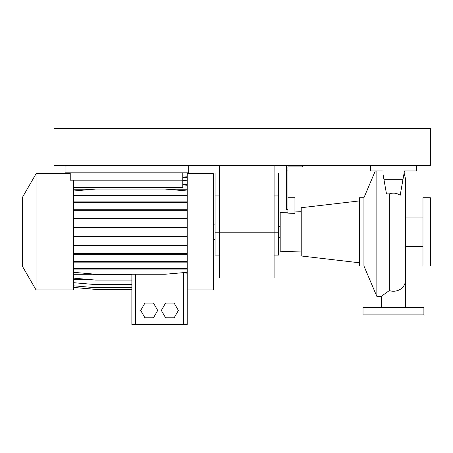 <?xml version="1.0" encoding="UTF-8"?>
<svg xmlns="http://www.w3.org/2000/svg" width="453" height="453" viewBox="0 0 453 453"><rect width="100%" height="100%" fill="white"/><g stroke="black" fill="none" stroke-linecap="round" stroke-linejoin="round"><path stroke-width="0.68" d="M405.446 307.485L405.446 280.333A11.993 10.906 180 0 1 393.453 291.239A11.993 10.906 180 0 1 389.314 290.566L389.314 193.878C393.204 192.536 396.834 193.001 400.186 195.26L399.608 194.881M376.851 170.974L376.851 296.421L381.466 296.421M381.466 307.485L381.466 296.234L389.314 290.566M383.028 174.303L386.477 193.878L389.314 193.878M278.521 236.279L279.076 236.279M278.521 227.423L279.076 227.423M280.186 237.383L279.076 237.383L279.076 226.313L280.186 226.313M363.935 265.979L363.935 197.723L359.512 197.723L359.512 265.979L363.935 265.979L376.851 296.421M359.512 200.911L301.217 207.717L301.217 255.979L359.512 262.791M287.932 212.18L280.186 212.451L280.186 251.251L301.217 251.987M294.943 211.936L301.217 211.715M302.689 165.436L302.689 166.914L287.932 166.914L287.932 213.89L294.943 213.584L294.943 197.723L287.932 197.723M363.935 197.723L375.288 170.974M405.446 246.608L422.972 246.608M405.446 280.333L405.446 178.533L405.446 217.089L422.972 217.089M422.972 197.723L422.972 265.979L430.35 265.979L430.35 197.723L422.972 197.723M423.895 307.485L363.017 307.485L363.017 314.863L423.895 314.863L423.895 307.485M393.453 307.485C377.944 307.485 377.944 307.485 393.453 307.485M286.455 165.436L286.455 209.529L287.932 209.529M286.455 170.974L287.932 170.974M382.44 170.974L370.395 170.974L370.395 165.436M416.517 165.436L416.517 170.974L404.467 170.974L403.006 179.275L383.901 179.275M404.467 170.974L403.397 177.061M403.006 179.275L400.186 195.26M396.233 193.454L394.976 193.216M394.382 193.154L393.555 193.114M274.093 255.096L278.521 255.096L278.521 232.219L274.093 232.219L274.093 277.972L219.49 277.972L219.49 232.219L274.093 232.219L274.093 165.436M219.49 165.436L219.49 232.219L215.062 232.219L215.062 255.096L219.49 255.096M278.521 232.219L278.521 173.063L274.093 173.063M219.49 173.063L215.062 173.063L215.062 232.219M22.65 266.715L22.65 196.981L36.07 173.737L36.07 289.96L22.65 266.715M36.07 289.96L73.567 289.96L73.567 180.198M187.208 289.96L213.403 289.96L213.403 173.737L187.208 173.737L187.208 324.461L131.863 324.461L131.863 274.252M182.78 172.814L182.78 187.718L73.567 187.718M70.243 172.814L70.243 180.198L182.78 180.198M165.605 303.057L161.342 310.441L165.605 317.819L174.128 317.819L178.386 310.441L174.128 303.057L165.605 303.057M73.567 274.728L131.863 274.728M186.443 272.383L187.208 274.11M73.567 189.207L94.02 189.207M166.755 189.207L187.208 189.207M182.78 184.586L187.208 184.586M73.567 279.246L86.223 279.246M144.943 303.057L140.685 310.441L144.943 317.819L153.465 317.819L157.723 310.441L153.465 303.057L144.943 303.057M73.567 282.683L95.708 284.62L131.863 284.62M73.567 287.412L95.708 289.348L131.863 289.348M73.567 285.803L95.708 287.74L131.863 287.74M73.567 287.462L95.708 289.399L131.863 289.399M73.567 278.142L95.708 280.079L131.863 280.079M73.567 236.783L187.208 236.783M73.567 236.206L95.708 236.206L95.708 236.783M95.708 236.206L165.068 236.206L165.068 236.783M165.068 236.206L187.208 236.206M182.78 180.396L187.208 180.787M182.78 184.858L187.208 185.243M73.567 245.713L187.208 245.713M73.567 245.135L95.708 245.135L95.708 245.713M95.708 245.135L165.068 245.135L165.068 245.713M165.068 245.135L187.208 245.135M73.567 210.322L187.208 210.322M73.567 209.739L95.708 209.739L95.708 210.322M95.708 209.739L165.068 209.739L165.068 210.322M165.068 209.739L187.208 209.739M182.78 177.366L187.208 177.752M73.567 262.128L187.208 262.128M73.567 261.545L95.708 261.545L95.708 262.128M95.708 261.545L165.068 261.545L165.068 262.128M165.068 261.545L187.208 261.545M73.567 227.729L187.208 227.729M73.567 227.151L95.708 227.151L95.708 227.729M95.708 227.151L165.068 227.151L165.068 227.729M165.068 227.151L187.208 227.151M73.567 195.554L187.208 195.554M73.567 194.971L95.708 194.971L95.708 195.554M95.708 194.971L165.068 194.971L165.068 195.554M165.068 194.971L187.208 194.971M73.567 190.996L95.708 189.06L165.068 189.06L187.208 190.996M73.567 202.485L187.208 202.485M73.567 201.908L95.708 201.908L95.708 202.485M95.708 201.908L165.068 201.908L165.068 202.485M165.068 201.908L187.208 201.908M73.567 272.315L95.708 274.252L165.068 274.252L187.208 272.315M73.567 268.544L187.208 268.544M73.567 269.122L187.208 269.122M95.708 268.544L95.708 269.122M165.068 268.544L165.068 269.122M73.567 218.822L187.208 218.822M73.567 218.238L95.708 218.238L95.708 218.822M95.708 218.238L165.068 218.238L165.068 218.822M165.068 218.238L187.208 218.238M73.567 254.246L187.208 254.246M73.567 253.663L95.708 253.663L95.708 254.246M95.708 253.663L165.068 253.663L165.068 254.246M165.068 253.663L187.208 253.663M182.78 175.855L187.208 176.24M54.009 165.436L430.35 165.436L430.35 128.539L54.009 128.539L54.009 165.436M65.079 165.436L65.079 172.814L188.68 172.814L188.68 165.436M278.521 195.939L274.093 195.939M219.49 195.939L215.062 195.939M135.549 324.461L135.549 274.252M183.516 324.461L183.516 272.638M404.104 173.029L405.446 178.533M215.062 239.597L213.403 239.597M70.243 173.737L36.07 173.737M215.062 224.099L213.403 224.099"/></g></svg>
